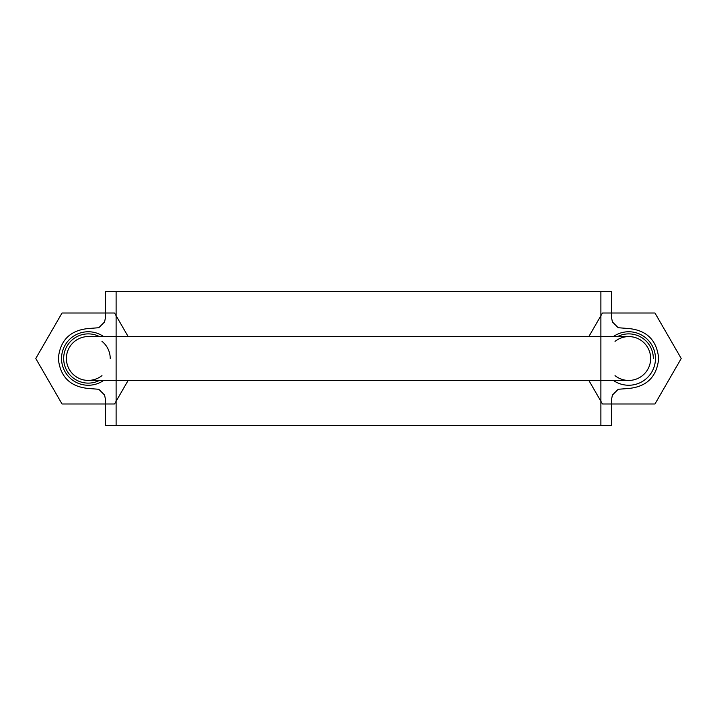 <?xml version="1.0" encoding="UTF-8"?>
<svg xmlns="http://www.w3.org/2000/svg" width="717" height="717" viewBox="0 0 717 717"><rect width="100%" height="100%" fill="white"/><g stroke="black" fill="none" stroke-linecap="round" stroke-linejoin="round"><path stroke-width="1.08" d="M110.221 358.5A21.94 21.94 0 0 0 101.966 341.346M68.518 368.018A21.94 21.94 0 0 0 83.405 379.885A21.94 21.94 0 0 1 89.32 336.587M89.32 380.413A21.94 21.94 0 0 1 83.405 379.885C90.225 381.238 96.41 379.831 101.966 375.654M650.651 358.5A21.94 21.94 0 0 0 633.595 337.115A21.94 21.94 0 0 1 648.482 368.018A21.94 21.94 0 0 0 650.651 358.5M615.034 375.654A21.94 21.94 0 0 0 633.595 379.885A21.94 21.94 0 0 1 627.68 380.413M648.482 368.018A21.94 21.94 0 0 1 633.595 379.885M627.68 336.587A21.94 21.94 0 0 1 633.595 337.115C626.775 335.762 620.59 337.169 615.034 341.346M99.493 380.413A24.611 24.611 0 0 1 63.67 358.5A24.611 24.611 0 0 1 99.493 336.587M617.507 336.587A24.611 24.611 0 0 1 653.33 358.5M116.109 425.387L116.109 291.613L600.891 291.613L600.891 425.387L116.109 425.387M105.408 425.387L105.408 399.163L104.592 395.067L98.803 389.277L88.29 388.462C70.105 386.669 60.12 376.676 58.319 358.5C60.12 340.324 70.105 330.331 88.29 328.538L98.803 327.723L104.592 321.933L105.408 317.837L105.408 291.613L611.592 291.613L611.592 317.837L612.408 321.933L618.197 327.723L628.71 328.538C646.895 330.331 656.88 340.324 658.681 358.5C656.88 376.676 646.895 386.669 628.71 388.462L618.197 389.277L612.408 395.067L611.592 399.163L611.592 425.387L105.408 425.387M128.155 380.413L114.63 403.841A52.44 52.44 0 0 1 114.388 403.985L62.191 403.985A52.44 52.44 0 0 1 61.949 403.841L35.85 358.634A52.44 52.44 0 0 1 35.85 358.366L61.949 313.159A52.44 52.44 0 0 1 62.191 313.015L114.388 313.015A52.44 52.44 0 0 1 114.63 313.159L128.155 336.587M103.633 380.413A26.753 26.753 0 0 1 61.537 358.5A26.753 26.753 0 0 1 103.633 336.587M588.845 380.413L602.37 403.841A52.44 52.44 0 0 0 602.612 403.985L654.809 403.985A52.44 52.44 0 0 0 655.051 403.841L681.15 358.634A52.44 52.44 0 0 0 681.15 358.366L655.051 313.159A52.44 52.44 0 0 0 654.809 313.015L602.612 313.015A52.44 52.44 0 0 0 602.37 313.159L588.845 336.587M613.367 336.587A26.753 26.753 0 0 1 655.463 358.5A26.753 26.753 0 0 1 613.367 380.413M88.137 380.413L628.863 380.413L88.137 380.413M628.863 336.587L88.137 336.587L628.863 336.587"/></g></svg>
